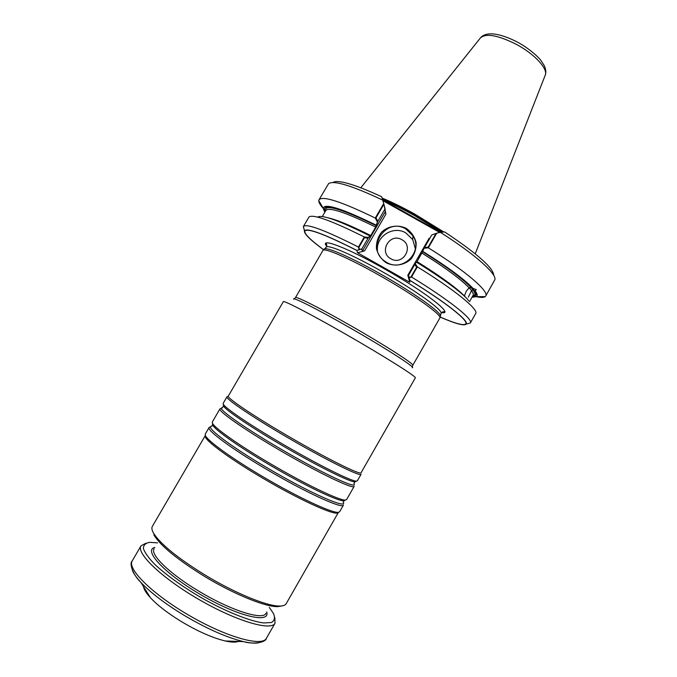 <?xml version="1.0" encoding="UTF-8"?>
<svg xmlns="http://www.w3.org/2000/svg" width="677" height="677" viewBox="0 0 677 677"><rect width="100%" height="100%" fill="white"/><g stroke="black" fill="none" stroke-linecap="round" stroke-linejoin="round"><path stroke-width="1.02" d="M229.122 641.111L236.908 641.373M144.336 587.932L148.458 594.541M323.166 250.245L324.131 249.297C325.036 246.013 350.424 256.913 380.643 274.075C414.578 293.175 443.24 313.798 440.278 316.354L439.94 317.665M386.288 262.837C394.581 266.823 404.355 265.299 411.049 258.978C414.713 254.061 416.406 248.552 416.101 242.468C414.51 236.586 411.218 231.881 406.225 228.335C397.941 224.383 388.209 225.915 381.532 232.203C377.868 237.094 376.175 242.586 376.446 248.662C378.02 254.544 381.303 259.274 386.288 262.837C394.581 266.823 404.355 265.299 411.049 258.978C414.713 254.061 416.406 248.552 416.101 242.468C414.51 236.586 411.218 231.881 406.225 228.335C397.941 224.383 388.209 225.915 381.532 232.203C377.868 237.094 376.175 242.586 376.446 248.662C378.02 254.544 381.303 259.274 386.288 262.837M439.745 232.473L382.911 200.688M409.162 277.468L409.754 282.275L407.816 275.251L408.426 277.231L408.519 275.319L414.781 264.453L416.626 267.17L411.066 276.817L409.162 277.468L408.519 275.319L408.426 277.231L407.816 275.251L409.754 282.275L357.558 252.783L364.615 250.862L362.347 251.209L385.306 211.613L385.078 208.846L377.851 221.32L375.676 227.074L370.751 235.562L368.085 238.152L361.823 248.958L362.347 251.209L385.306 211.613L385.924 214.101L383.901 204.251L375.997 217.876L377.851 221.32M325.146 211.689L324.249 208.753C326.196 203.879 343.535 209.455 376.26 225.475M465.59 297.245C457.88 288.893 441.692 277.02 417.049 261.627L422.66 251.548C458.583 273.686 480.619 292.938 475.33 295.976L472.334 296.67M424.53 247.52L431.748 234.978L436.056 233.43L428.16 247.139L424.53 247.52M429.108 238.287L429.997 238.025L429.108 238.287L407.816 275.251L429.108 238.287M323.665 249.754C310.371 239.929 304.1 233.667 304.845 230.967C307.68 227.904 325.053 234.411 356.948 250.507L359.445 249.39L358.886 247.367L364.454 237.771L368.085 238.152M409.856 280.396C445.796 302.391 468.721 320.703 465.793 323.885C463.83 325.882 455.274 323.581 440.118 316.988M440.101 317.048C455.503 323.767 464.202 326.128 466.191 324.114C469.144 320.906 446.041 302.467 409.864 280.329L409.754 282.275L357.558 252.783L356.948 250.507M382.293 198.742C392.127 202.829 402.993 208.194 414.899 214.821L442.986 232.084M414.527 215.582L441.658 232.211L414.527 215.582C402.942 209.134 392.338 203.887 382.717 199.85C392.338 203.887 402.942 209.134 414.527 215.582M364.294 236.975L358.446 247.063C324.875 230.129 306.52 223.283 303.389 226.516L309.025 216.953C313.146 213.991 331.569 220.66 364.294 236.975L368.508 237.415L361.823 248.958L359.445 249.39M405.895 229.004C385.907 216.657 365.182 248.408 384.9 261.28L386.618 262.371C402.807 272.586 423.59 251.599 412.953 235.824L405.895 229.004C385.907 216.657 365.182 248.408 384.9 261.28L386.618 262.371C402.807 272.586 423.59 251.599 412.953 235.824L405.895 229.004M405.819 232.905L412.733 239.59L415.407 248.899L412.733 239.59L405.819 232.905C393.582 225.382 376.124 236.053 377.419 250.27C376.124 236.053 393.582 225.382 405.819 232.905M401.893 239.7C414.527 246.183 402.984 266.205 390.874 258.775C378.265 252.259 389.817 232.304 401.893 239.7C414.527 246.183 402.984 266.205 390.874 258.775C378.265 252.259 389.817 232.304 401.893 239.7M325.95 210.327L325.231 209.599M321.372 205.097L319.772 202.321M483.133 296.636L479.934 296.644M474.103 295.553L473.121 295.29M469.381 323.242L468.298 323.538M303.897 228.623L303.609 227.54M285.779 436.479C324.765 459.353 361.129 477.344 361.095 474.238L357.329 480.831L356.466 481.127C351.964 481.694 317.335 464.464 281.708 443.537C250.151 425.097 225.153 408.113 223.342 404.262L223.165 403.374L226.99 396.807C224.891 398.347 250.972 416.169 285.779 436.479M227.548 396.578L226.99 396.807M286.583 435.226C325.172 457.864 361.154 475.728 361.095 472.69L415.314 377.884C417.455 377.241 383.732 355.95 345.143 333.888C310.76 314.17 283.181 299.919 283.325 301.68L228.327 396.037C226.27 397.526 252.123 415.136 286.583 435.226M278.306 449.418C317.293 472.368 353.944 489.911 354.181 486.323L346.632 499.541L345.49 500.024C340.142 500.955 305.386 484.368 270.131 463.559C238.939 445.271 214.364 427.864 212.46 423.218L212.316 421.991L219.974 408.84C217.63 410.804 243.483 429.057 278.306 449.418M220.897 408.502L219.974 408.84M266.73 469.457C305.716 492.526 342.824 509.375 343.476 505.05L339.693 511.668L338.703 512.235C333.634 513.978 298.337 497.688 262.634 476.54C230.992 457.948 206.443 439.999 205.275 435.209L205.275 434.059L209.117 427.475C206.383 430.09 231.889 449.02 266.73 469.457M210.31 426.942L209.117 427.475M152.553 531.208L153.239 532.647C151.8 529.922 151.504 527.832 152.35 526.376L205.275 435.59L205.266 436.741C206.434 441.539 230.722 459.344 262.024 477.734C297.338 498.661 332.305 514.757 337.374 513.014L338.703 512.235M143.49 586.578C143.973 589.506 146.308 593.247 150.506 597.816C157.665 605.424 167.904 613.32 181.208 621.486C197.87 631.404 212.553 637.903 225.263 640.984C231.314 642.329 235.731 642.481 238.507 641.432M274.828 617.517L275.031 623.195C271.249 631.319 236.4 621.173 199.266 599.678C162.082 578.276 135.874 553.16 141.019 545.823L146.037 543.157M269.302 607.404L273.601 613.726C275.2 617.906 274.473 620.826 271.435 622.51L263.658 622.95C249.838 621.258 225.407 611.458 200.62 597.334C181.724 586.113 166.525 575.205 155.025 564.601C148.762 558.178 144.886 552.838 143.406 548.598C143.346 545.12 145.521 543.03 149.93 542.328L157.555 542.886M153.848 534.864C160.339 545.687 177.399 559.625 205.021 576.694C234.631 594.618 266.416 607.362 278.103 606.6L281.928 605.898M153.239 532.647C159.857 543.648 177.315 557.89 205.613 575.365C235.934 593.721 268.456 606.787 280.337 606.025C283.409 605.907 285.372 605.12 286.202 603.656L338.373 512.438M317.716 217.097C321.922 214.372 339.346 220.66 369.98 235.96L368.508 237.415M324.799 212.282L323.081 208.051C325.07 203.092 342.782 208.804 376.217 225.196L375.676 227.074L370.751 235.562L370.065 236.451L369.98 235.96M468.67 300.85L467.468 299.132C458.871 290.255 441.869 277.917 416.457 262.126L415.204 263.717L417.345 266.865C454.081 289.434 477.962 308.907 475.838 313.265L470.371 322.929C473.392 319.451 449.215 300.063 411.506 277.011L417.345 266.865M473.384 288.783C464.938 279.652 448.039 267.161 422.693 251.302L417.049 261.627C440.253 276.098 456.036 287.547 464.405 295.967L466.199 291.305L469.085 287.776L471.184 287.683L476.253 289.638L475.102 290.839C477.277 293.742 477.75 295.68 476.523 296.644L471.996 297.262M475.102 290.839L472.91 289.748L471.547 290.687L468.349 297.101M382.649 199.808L440.744 232.296M356.931 250.422L357.558 252.783L364.615 250.862L362.347 251.209L361.823 248.958L356.931 250.422C324.799 234.208 307.307 227.65 304.455 230.73C303.702 233.463 310.091 239.819 323.623 249.796M440.346 232.338L436.741 233.176L428.313 247.816C465.81 271.079 489.336 291.508 485.731 296.01L494.904 279.643C496.706 273.753 474.848 254.171 440.346 232.338L444.654 231.94C477.226 253.596 493.592 268.1 493.745 275.446M332.822 182.536C337.806 179.346 354.071 184.068 381.633 196.711L383.715 203.515L375.278 218.053C341.487 201.636 322.734 195.543 319.019 199.766L328.607 183.628C333.812 180.09 351.862 185.591 382.75 200.13M323.064 208.177C320.052 204.826 318.622 202.288 318.765 200.57L319.019 199.766M485.731 296.01L485.164 296.636C483.742 297.626 480.831 297.652 476.413 296.721M383.715 203.515L385.078 208.846L377.427 222.048L376.217 225.196M377.427 222.048L375.278 218.053M428.313 247.816L424.107 248.256L431.748 234.978L436.741 233.176M422.693 251.302L424.107 248.256M303.389 226.516L304.142 229.554M467.367 323.792L470.371 322.929M382.065 198.031C392.017 202.152 403.043 207.577 415.145 214.313L443.867 232.008M412.285 367.078L412.775 365.309C414.806 364.421 384.934 345.194 350.762 325.705C320.297 308.255 295.527 295.773 295.477 297.592L322.895 250.515C323.775 247.266 349.307 258.275 379.738 275.564C413.909 294.8 442.792 315.524 439.838 318.038L439.838 318.046M409.864 280.329L408.519 275.319L415.204 263.717M358.446 247.063L359.098 249.458M409.255 277.782L411.506 277.011M441.015 313.544C441.108 312.393 444.239 310.895 444.171 312.249C444.239 310.895 441.108 312.393 441.015 313.544C443.985 310.938 415.686 290.458 382.15 271.604C352.285 254.645 327.135 243.94 326.196 247.249C327.135 243.94 352.285 254.645 382.15 271.604C415.686 290.458 443.985 310.938 441.015 313.544L440.38 315.973M364.615 250.862L385.924 214.101L364.615 250.862M325.535 211.029C323.894 203.599 340.81 208.491 376.285 225.712C340.81 208.491 323.894 203.599 325.535 211.029M471.184 287.683C463.017 278.899 446.837 266.924 422.634 251.751C461.206 275.547 482.54 295.316 472.715 296.01C475.618 295.561 475.686 293.479 472.91 289.748M325.891 210.412C329.174 206.857 345.769 212.409 375.676 227.074C345.769 212.409 329.174 206.857 325.891 210.412L325.612 209.887L325.62 210.877L325.612 209.887L325.891 210.412L322.32 216.538L325.891 210.412M370.751 235.562C351.024 225.636 336.782 219.72 328.023 217.816C336.782 219.72 351.024 225.636 370.751 235.562M469.085 287.776C460.834 279.169 445.127 267.61 421.966 253.088C455.046 273.533 476.168 291.525 473.071 295.384C473.621 294.419 473.113 292.853 471.547 290.687M326.796 246.267C318.655 236.975 346.336 247.223 383.715 268.464C425.207 291.753 455.384 315.423 441.565 312.537C455.384 315.423 425.207 291.753 383.715 268.464C346.336 247.223 318.655 236.975 326.796 246.267L325.739 243.864L326.796 246.259M223.402 404.956L223.486 405.963C225.28 409.813 249.948 426.62 281.073 444.806C316.218 465.463 350.415 482.43 354.926 481.855L355.84 481.423M222.428 407.782C215.413 407.182 241.444 426.045 279.178 448.089C321.135 472.783 358.768 490.343 353.876 483.674M211.96 425.638L212.603 424.919C214.491 429.556 238.744 446.778 269.514 464.82C304.278 485.35 338.602 501.691 343.95 500.743L345.49 500.024M211.842 426.222C203.853 426.011 229.478 445.754 267.61 468.103C309.964 493.161 348.266 509.883 343.197 502.063M412.293 367.713C416.414 368.026 385.619 348.164 349.577 327.6C317.344 309.118 291.846 296.323 293.64 299.209M258.199 642.913C254.628 643.472 249.695 643.04 243.407 641.601C226.245 637.379 206.121 628.417 183.044 614.699C164.638 603.41 150.59 592.646 140.892 582.415C136.5 577.684 133.657 573.631 132.362 570.262M225.263 640.984L243.407 641.601C253.19 644.597 265.765 642.634 266.383 638.318C262.278 647.009 227.083 637.404 189.915 615.875C152.689 594.457 126.777 568.773 132.243 560.878L141.019 545.823M266.687 611.974C270.588 623.932 238.448 616.535 201.797 595.295C165.078 574.172 142.602 550.046 154.906 547.439M265.748 613.607L265.909 613.337C263.116 620.724 230.07 610.239 198.09 590.725C169.377 573.563 149.905 554.387 154.119 548.802L153.958 549.072M360.824 187.757L480.365 37.997C485.841 33.004 497.823 35.119 516.306 44.335C534.771 54.118 548.505 69.257 545.154 75.401L475.229 253.807M326.196 247.249L324.41 249.018M469.491 301.654L473.071 295.384L473.663 295.367L473.071 295.384L469.491 301.654M472.8 295.849L473.663 295.367L472.8 295.849M444.171 312.249L441.573 312.529L444.171 312.249M326.39 247.029C327.042 244.727 326.822 243.669 325.739 243.864C326.822 243.669 327.042 244.727 326.39 247.029M412.953 235.824L412.733 239.59L412.953 235.824M354.096 483.446L354.926 481.855L356.466 481.127M222.513 407.478L223.486 405.963L223.342 404.262M212.603 424.919L212.46 423.218M343.645 501.665L343.95 500.743M205.266 436.741L205.275 435.209M150.506 597.816L140.892 582.415C133.411 575.484 128.808 563.467 132.243 560.878M266.383 638.318L275.031 623.195M278.103 606.6L280.337 606.025M323.081 208.051L318.765 200.57M476.523 296.644L485.164 296.636M412.775 365.309L439.838 318.038M466.191 324.114L470.337 322.988M304.455 230.73L303.355 226.575M545.323 74.952C546.271 72.075 545.848 68.859 544.063 65.288L540.991 60.566C537.927 56.369 527.832 47.627 517.795 42.312C511.16 38.843 504.873 36.363 498.924 34.874C492.577 33.63 492.407 33.901 489.64 33.884C485.688 34.121 482.693 35.365 480.67 37.624M295.477 297.592L294.199 298.895"/></g></svg>

